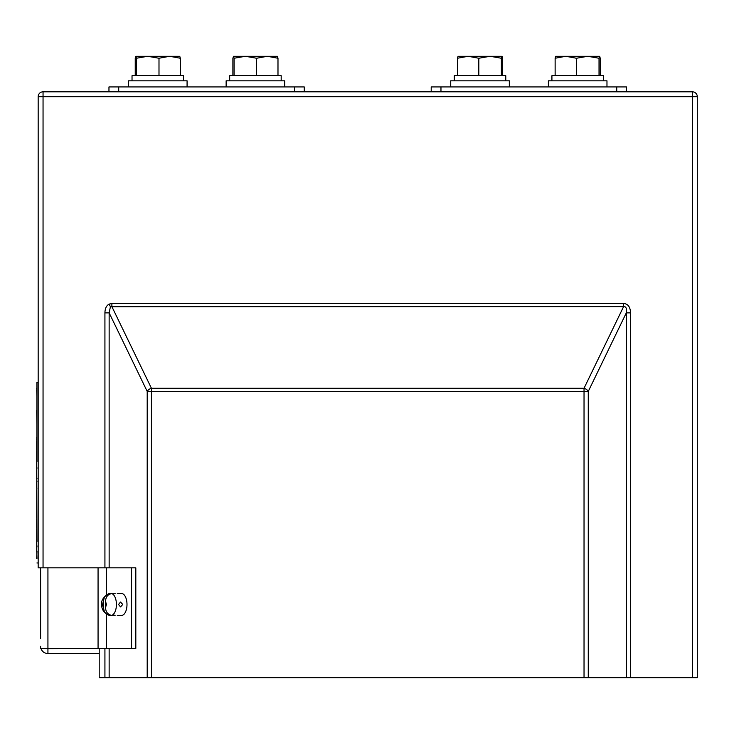 <?xml version="1.0" encoding="UTF-8"?>
<svg xmlns="http://www.w3.org/2000/svg" width="734" height="734" viewBox="0 0 734 734"><rect width="100%" height="100%" fill="white"/><g stroke="black" fill="none" stroke-linecap="round" stroke-linejoin="round"><path stroke-width="1.1" d="M110.412 306.748L109.137 304.105L111.88 303.491L111.88 306.628L151.433 388.277L584.035 388.277A4.881 2.945 25.8 0 1 588.264 391.424L588.264 677.711L626.313 677.711L626.313 312.868L588.264 391.424L151.433 391.424L151.433 677.711L584.035 677.711L584.035 388.277L623.588 306.628C626.01 306.326 626.919 308.408 626.313 312.868L630.543 312.868C630.304 306.94 627.983 303.821 623.588 303.491L623.588 306.628L110.412 306.748L109.146 312.868L109.146 567.85M99.2 648.416L47.93 648.654L47.93 653.544L99.2 653.544L99.2 677.711L104.925 677.711L104.925 648.416M697.3 96.695L697.3 677.711L692.419 677.711L692.419 96.695L43.049 96.695L43.049 567.85L38.168 567.85L38.168 96.695L43.049 96.695L43.049 91.814L692.419 91.814L692.419 96.695L697.3 96.695A4.881 4.881 0 0 0 692.419 91.814A4.881 4.881 0 0 1 697.3 96.695M630.543 312.868L630.543 677.711L692.419 677.711M109.146 648.416L109.146 677.711L147.204 677.711L147.204 391.424A4.881 2.945 -25.8 0 1 151.433 388.277L151.433 391.424L147.204 391.424L109.146 312.868L104.925 312.868L104.925 567.85M588.264 677.711L584.035 677.711M151.433 677.711L147.204 677.711M109.146 677.711L104.925 677.711M630.543 677.711L626.313 677.711M43.049 91.814A4.881 4.881 0 0 0 38.168 96.695A4.881 4.881 0 0 1 43.049 91.814M40.609 646.214L40.609 648.416L135.818 648.416L135.818 567.85L40.609 567.85L40.609 638.653M131.588 648.416L131.588 567.85M40.939 648.416A7.322 7.322 0 0 0 47.93 653.544M46.866 648.416A2.441 2.441 0 0 0 47.93 648.654M99.2 653.544L99.2 648.654M113.935 615.184L115.155 615.248M115.155 593.696L113.935 593.76M117.275 593.485L121.495 593.485A10.982 5.496 90 0 1 126.991 604.467A10.982 5.496 90 0 1 121.495 615.459L117.275 615.459M118.532 604.467L120.514 602.027L122.762 604.467L120.514 606.917L118.532 604.467M108.898 594.558L108.898 593.769L108.026 594.008C103.072 597.439 100.98 600.926 101.778 604.467C101.402 608.789 103.485 612.284 108.026 614.936L108.898 615.175A10.882 5.441 -90 0 0 109.338 615.303A10.882 5.441 -90 0 0 110.843 615.175C107.476 614.165 105.714 611.624 105.558 607.569L106.421 604.467L105.558 601.375C105.705 597.32 107.467 594.788 110.843 593.769A10.882 5.441 -90 0 0 109.338 593.641A10.882 5.441 -90 0 0 108.898 593.769C105.522 594.779 103.76 597.32 103.613 601.375A3.661 1.835 -90 0 0 102.751 604.467A3.661 1.835 -90 0 0 103.613 607.569C103.76 611.624 105.522 614.156 108.898 615.175L108.898 614.386M103.613 607.569L103.613 601.375M105.558 601.375L105.558 607.569M431.207 91.814L431.207 86.933L626.506 86.933L626.506 91.814M108.962 91.814L108.962 86.933L304.261 86.933L304.261 91.814M147.718 56.289L135.836 56.289L136.441 58.252L147.718 56.289L158.994 58.252L169.664 56.289L180.335 58.252L179.757 56.289L147.718 56.289M136.441 75.703L136.441 58.252M158.994 75.703L158.994 58.252M135.239 75.703L135.239 58.252L135.79 56.307M180.335 75.703L180.335 58.252M187.078 80.823L187.078 86.933L187.078 80.823L128.487 80.823L128.487 86.933L128.487 80.823M183.537 75.703L183.537 80.823L183.537 75.703L132.028 75.703L132.028 80.823L132.028 75.703M226.136 86.933L226.136 80.823L284.728 80.823L284.728 86.933M281.186 75.703L281.186 80.823L281.186 75.703L229.678 75.703L229.678 80.823L229.678 75.703M245.367 56.289L233.485 56.289L234.091 58.252L245.367 56.289L256.643 58.252L267.314 56.289L277.984 58.252L277.406 56.289L245.367 56.289M234.091 75.703L234.091 58.252M256.643 75.703L256.643 58.252M232.889 75.703L232.889 58.252L233.485 56.289M277.984 75.703L277.984 58.252M555.133 75.703L555.133 58.252L565.804 56.289L576.474 58.252L587.75 56.289L599.027 58.252L599.678 56.307L600.229 58.252L600.229 75.703M555.73 56.289L555.133 58.252L555.711 56.289L599.65 56.289M599.027 75.703L599.027 58.252M576.474 75.703L576.474 58.252M551.922 80.823L551.922 75.703L603.431 75.703L603.431 80.823M548.381 86.933L548.381 80.823L606.972 80.823L606.972 86.933M502.001 56.289L458.062 56.289L457.484 58.252L468.154 56.289L478.825 58.252L490.101 56.289L501.377 58.252L502.028 56.307L502.579 58.252L502.579 75.703M450.731 86.933L450.731 80.823L509.323 80.823L509.323 86.933M454.273 80.823L454.273 75.703L505.781 75.703L505.781 80.823M457.484 75.703L457.484 58.252L458.062 56.289M501.377 75.703L501.377 58.252M478.825 75.703L478.825 58.252M36.948 437.73L36.948 426.252M36.948 388.341L36.7 388.882M36.948 461.576L36.948 382.322L38.168 382.322M36.948 541.444L36.7 460.438M36.7 551.555L36.7 538.554M36.7 537.829L36.7 528.792M36.7 528.058L36.7 519.03M36.7 518.296L36.7 509.268M36.7 508.534L36.7 499.496M36.948 558.455L36.7 548.326M36.7 498.762L36.7 489.734M36.7 459.704L36.7 450.676M36.7 449.942L36.7 440.905M36.948 562.969L38.168 562.969M36.7 390.011L36.948 396.186M36.7 388.424L36.948 390.561M36.948 398.076L36.948 406.838M36.7 410.389L36.948 411.609M36.7 547.592L36.948 546.738M36.7 489L36.948 488.009M36.948 481.752L36.7 479.972M36.7 479.238L36.948 478.504M36.7 478.504L36.7 470.2M36.7 469.476L36.948 467.842M36.7 440.18L36.948 439.602M36.7 558.455L36.948 551.133M36.7 546.738L36.948 545.885M36.7 541.444L36.7 545.885M36.7 481.752L36.7 488.009M36.7 461.576L36.7 467.842M36.948 424.491L36.7 411.609M36.948 437.978L36.7 439.602M36.7 437.611L36.7 438.29M109.137 304.105C106.402 305.555 105.008 308.473 104.925 312.868M111.88 303.491L623.588 303.491M106.522 648.416L106.522 614.193M106.522 594.751L106.522 567.85M98.062 648.416L98.062 567.85M47.93 648.416L47.93 567.85M113.045 593.485L110.926 593.485A10.982 5.496 90 0 1 116.422 604.467A10.982 5.496 90 0 1 110.926 615.459L109.338 615.303M616.744 91.814L616.744 86.933M440.969 86.933L440.969 91.814M294.499 91.814L294.499 86.933M118.725 86.933L118.725 91.814M110.926 593.485L109.338 593.641M113.045 615.459L110.926 615.459"/></g></svg>
